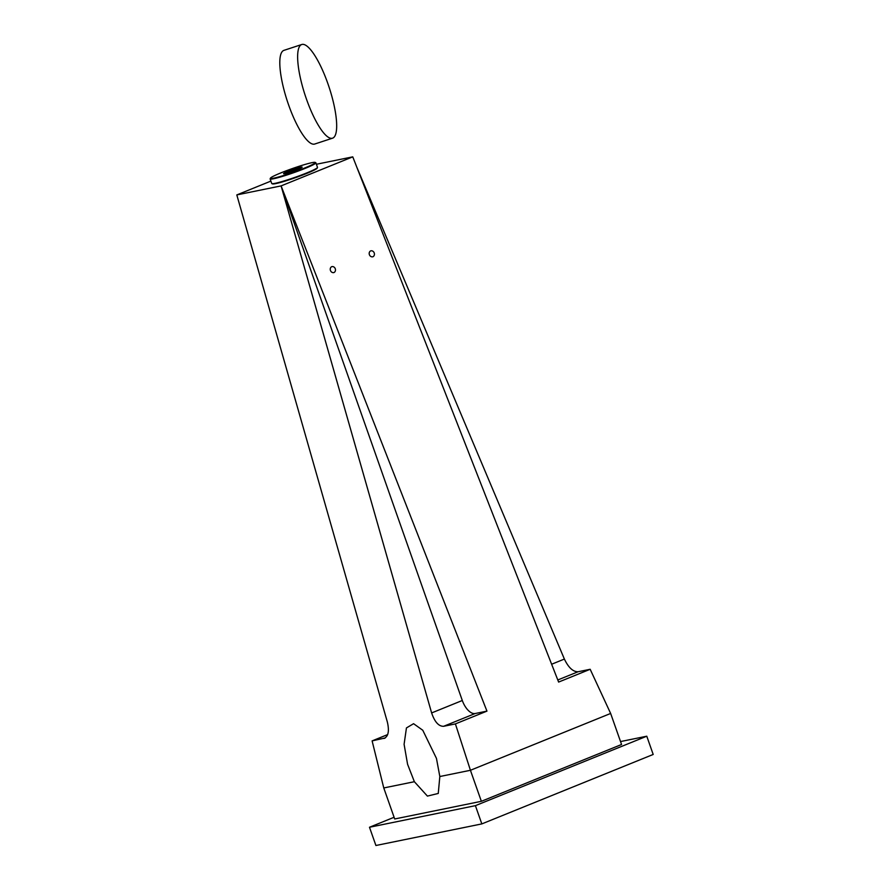 <?xml version="1.0" encoding="UTF-8"?>
<svg xmlns="http://www.w3.org/2000/svg" width="890" height="890" viewBox="0 0 890 890"><rect width="100%" height="100%" fill="white"/><g stroke="black" fill="none" stroke-linecap="round" stroke-linejoin="round"><path stroke-width="1.33" d="M372.955 256.743A3.148 2.726 70.6 0 0 370.663 250.891A3.148 2.726 70.6 0 0 372.955 256.743M334.006 272.529A3.148 2.726 70.6 0 0 331.714 266.677A3.148 2.726 70.6 0 0 334.006 272.529M481.357 801.312L470.432 770.284L610.64 713.457L621.565 744.485L481.357 801.312L394.693 818.978L383.768 787.95L414.373 781.709L407.576 764.276L404.093 744.318L406.441 727.931L413.572 723.692L422.772 730.256L436.456 758.38L439.827 776.525L438.258 793.446L427.411 796.094L414.373 781.709M439.827 776.525L470.432 770.284L455.402 723.904L443.598 726.307L475.16 713.524L486.952 711.121L455.402 723.904M557.796 679.971L578.088 671.75L590.17 669.28L558.62 682.074L352.763 156.851L281.095 185.899L486.952 711.121M590.17 669.28L610.64 713.457M316.406 164.261L352.763 156.851M281.095 185.899L462.311 700.497L431.628 712.935L281.095 185.899L236.807 194.921L270.894 181.104M383.768 787.95L372.109 740.892L387.662 734.584M578.088 671.75C573.049 671.85 568.476 667.622 564.382 659.067L551.633 664.24M356.757 167.053L564.382 659.067M431.628 712.935C434.676 721.912 438.659 726.374 443.598 726.307M236.807 194.921L387.339 721.957C389.475 731.124 388.329 736.631 383.901 738.477L384.68 738.233M385.259 737.932L372.109 740.892M462.311 700.497A15.531 7.765 -112.1 0 0 475.16 713.524M475.405 805.661L646.774 736.208L653.193 754.453L481.824 823.906L375.914 845.5L369.483 827.255L475.405 805.661L481.824 823.906M394.092 817.276L369.483 827.255M646.774 736.208L620.53 741.559M327.843 83.526A49.295 12.638 71.8 0 0 301.777 44.5A49.295 12.638 71.8 0 0 306.472 99.157A49.295 12.638 71.8 0 0 332.537 138.184A49.295 12.638 71.8 0 0 327.843 83.526M332.537 138.184L314.715 144.035A49.295 12.638 -108.2 0 1 288.638 105.009A49.295 12.638 -108.2 0 1 283.954 50.352L301.777 44.5M314.682 163.248A23.763 1.902 -19.4 0 0 315.149 162.403A23.763 1.902 -19.4 0 0 294.234 167.91A23.763 1.902 -19.4 0 0 271.027 177.577A23.763 1.902 -19.4 0 0 270.449 178.134A23.763 1.902 -19.4 0 0 289.673 173.528A23.763 1.902 -19.4 0 0 314.682 163.248M315.149 162.403L315.772 162.692A24.264 1.947 160.6 0 1 315.894 162.814A24.264 1.947 160.6 0 1 315.294 163.56A24.264 1.947 160.6 0 1 290.685 173.739A24.264 1.947 160.6 0 1 270.126 178.935A24.264 1.947 160.6 0 1 270.148 178.757L270.449 178.134M317.474 167.542L317.174 168.166A23.763 1.902 160.6 0 1 316.606 168.722A23.763 1.902 160.6 0 1 293.4 178.389A23.763 1.902 160.6 0 1 272.485 183.896L271.862 183.607A24.264 1.947 -19.4 0 0 293.211 177.978A24.264 1.947 -19.4 0 0 316.896 168.11A24.264 1.947 -19.4 0 0 317.474 167.542A24.264 1.947 -19.4 0 0 317.496 167.364L315.894 162.814M283.799 173.383A9.857 0.79 -19.4 0 0 283.599 173.739A9.857 0.79 -19.4 0 0 292.276 171.447A9.857 0.79 -19.4 0 0 301.91 167.442A9.857 0.79 -19.4 0 0 302.144 167.209A9.857 0.79 -19.4 0 0 294.167 169.122A9.857 0.79 -19.4 0 0 283.799 173.383M298.395 169.144A7.02 0.567 -19.4 0 0 287.737 172.905M299.696 168.588A8.878 0.712 -19.4 0 0 286.369 173.283M270.126 178.935L271.728 183.485A24.264 1.947 -19.4 0 0 271.862 183.607"/></g></svg>
